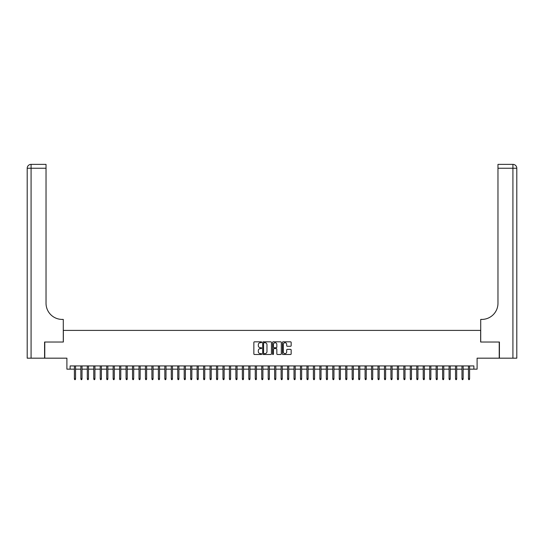 <?xml version="1.0" encoding="UTF-8"?>
<svg xmlns="http://www.w3.org/2000/svg" width="544" height="544" viewBox="0 0 544 544"><rect width="100%" height="100%" fill="white"/><g stroke="black" fill="none" stroke-linecap="round" stroke-linejoin="round"><path stroke-width="0.82" d="M261.664 342.264A0.442 0.442 0 0 0 261.222 341.822L254.483 341.822A0.632 0.632 0 0 0 253.851 342.455L253.851 353.872A0.632 0.632 0 0 0 254.483 354.504L261.222 354.504A0.442 0.442 0 0 0 261.664 354.062A0.442 0.442 0 0 0 261.222 353.614L260.352 353.614A2.026 2.026 0 0 1 258.318 351.587L258.318 350.635A2.026 2.026 0 0 1 260.352 348.609L261.222 348.609A0.442 0.442 0 0 0 261.664 348.16A0.442 0.442 0 0 0 261.222 347.718L260.352 347.718A2.026 2.026 0 0 1 258.318 345.692L258.318 344.74A2.026 2.026 0 0 1 260.352 342.706L261.222 342.706A0.442 0.442 0 0 0 261.664 342.264M290.53 346.29A0.632 0.632 0 0 0 291.162 345.658L291.162 342.455A0.632 0.632 0 0 0 290.53 341.822L283.05 341.822A0.632 0.632 0 0 0 282.418 342.455L282.418 353.872A0.632 0.632 0 0 0 283.05 354.504L290.53 354.504A0.632 0.632 0 0 0 291.162 353.872L291.162 350.003A0.632 0.632 0 0 0 290.53 349.37L287.327 349.37A0.632 0.632 0 0 0 286.695 350.003L286.695 351.92A1.693 1.693 0 0 1 285.002 353.614A1.693 1.693 0 0 1 283.302 351.92L283.302 344.406A1.693 1.693 0 0 1 285.002 342.706A1.693 1.693 0 0 1 286.695 344.406L286.695 345.658A0.632 0.632 0 0 0 287.327 346.29L290.53 346.29M70.128 369.158L70.128 365.928L473.872 365.928L473.872 369.158L477.102 369.158L477.102 358.176L499.229 358.176L499.229 342.026L480.658 342.026L480.658 330.398L63.342 330.398L63.342 342.026L44.771 342.026L44.771 358.176L66.898 358.176L66.898 369.158L74.392 369.158M271.442 342.455A0.632 0.632 0 0 0 270.81 341.822L263.33 341.822A0.632 0.632 0 0 0 262.698 342.455L262.698 353.872A0.632 0.632 0 0 0 263.33 354.504L270.81 354.504A0.632 0.632 0 0 0 271.442 353.872L271.442 342.455M273.19 341.822L280.67 341.822A0.632 0.632 0 0 1 281.302 342.455L281.302 353.872A0.632 0.632 0 0 1 280.67 354.504L277.467 354.504A0.632 0.632 0 0 1 276.835 353.872L276.835 349.241A0.632 0.632 0 0 0 276.202 348.609L274.074 348.609A0.632 0.632 0 0 0 273.442 349.241L273.442 354.062A0.442 0.442 0 0 1 273 354.504A0.442 0.442 0 0 1 272.558 354.062L272.558 342.455A0.632 0.632 0 0 1 273.19 341.822M75.555 369.158L80.852 369.158M82.015 369.158L87.312 369.158M88.475 369.158L93.772 369.158M94.935 369.158L100.232 369.158M101.395 369.158L106.692 369.158M107.855 369.158L113.152 369.158M114.315 369.158L119.612 369.158M120.775 369.158L126.072 369.158M127.235 369.158L132.532 369.158M133.695 369.158L138.992 369.158M140.155 369.158L145.452 369.158M146.615 369.158L151.912 369.158M153.075 369.158L158.372 369.158M159.535 369.158L164.832 369.158M165.995 369.158L171.292 369.158M172.455 369.158L177.752 369.158M178.915 369.158L184.212 369.158M185.375 369.158L190.672 369.158M191.835 369.158L197.132 369.158M198.295 369.158L203.592 369.158M204.755 369.158L210.052 369.158M211.215 369.158L216.512 369.158M217.675 369.158L222.972 369.158M224.135 369.158L229.432 369.158M230.595 369.158L235.892 369.158M237.055 369.158L242.352 369.158M243.515 369.158L248.812 369.158M249.975 369.158L255.272 369.158M256.435 369.158L261.732 369.158M262.895 369.158L268.192 369.158M269.355 369.158L274.645 369.158M275.808 369.158L281.105 369.158M282.268 369.158L287.565 369.158M288.728 369.158L294.025 369.158M295.188 369.158L300.485 369.158M301.648 369.158L306.945 369.158M308.108 369.158L313.405 369.158M314.568 369.158L319.865 369.158M321.028 369.158L326.325 369.158M327.488 369.158L332.785 369.158M333.948 369.158L339.245 369.158M340.408 369.158L345.705 369.158M346.868 369.158L352.165 369.158M353.328 369.158L358.625 369.158M359.788 369.158L365.085 369.158M366.248 369.158L371.545 369.158M372.708 369.158L378.005 369.158M379.168 369.158L384.465 369.158M385.628 369.158L390.925 369.158M392.088 369.158L397.385 369.158M398.548 369.158L403.845 369.158M405.008 369.158L410.305 369.158M411.468 369.158L416.765 369.158M417.928 369.158L423.225 369.158M424.388 369.158L429.685 369.158M430.848 369.158L436.145 369.158M437.308 369.158L442.605 369.158M443.768 369.158L449.065 369.158M450.228 369.158L455.525 369.158M456.688 369.158L461.985 369.158M463.148 369.158L468.445 369.158M469.608 369.158L473.872 369.158M264.024 342.706A0.442 0.442 0 0 0 263.582 343.155L263.582 353.172A0.442 0.442 0 0 0 264.024 353.614L264.948 353.614A2.026 2.026 0 0 0 266.975 351.587L266.975 344.74A2.026 2.026 0 0 0 264.948 342.706L264.024 342.706M276.835 344.44A1.693 1.693 0 0 0 275.142 342.74A1.693 1.693 0 0 0 273.442 344.44L273.442 347.086A0.632 0.632 0 0 0 274.074 347.718L276.202 347.718A0.632 0.632 0 0 0 276.835 347.086L276.835 344.44M74.392 378.78L74.65 379.624L75.296 379.624L75.555 378.78L74.392 378.78L74.392 365.928M75.555 378.78L75.555 365.928M44.574 342.026L63.281 342.026L63.281 319.416L62.179 319.416A16.15 16.15 0 0 1 46.029 303.266L46.029 168.252L31.076 168.252L31.076 358.176L44.574 358.176L44.574 342.026M31.076 358.176L27.2 358.176L27.2 168.252A3.876 3.876 0 0 1 31.076 164.376L46.029 164.376L46.029 168.252M27.2 319.416L27.2 168.252L31.076 168.252L31.076 164.376M62.179 319.416A16.15 16.15 0 0 1 46.029 303.266M516.8 358.176L499.426 358.176L499.426 342.026L480.719 342.026L480.719 319.416L481.821 319.416A16.15 16.15 0 0 0 497.971 303.266L497.971 164.376L512.924 164.376A3.876 3.876 0 0 1 516.8 168.252L516.8 358.176L516.8 168.252A3.876 3.876 0 0 0 512.924 164.376A3.876 3.876 0 0 1 516.8 168.252L497.971 168.252M481.821 319.416A16.15 16.15 0 0 0 497.971 303.266M80.852 378.78L81.11 379.624L81.756 379.624L82.015 378.78L80.852 378.78L80.852 365.928M82.015 378.78L82.015 365.928M87.312 378.78L87.57 379.624L88.216 379.624L88.475 378.78L87.312 378.78L87.312 365.928M88.475 378.78L88.475 365.928M93.772 378.78L94.03 379.624L94.676 379.624L94.935 378.78L93.772 378.78L93.772 365.928M94.935 378.78L94.935 365.928M100.232 378.78L100.49 379.624L101.136 379.624L101.395 378.78L100.232 378.78L100.232 365.928M101.395 378.78L101.395 365.928M106.692 378.78L106.95 379.624L107.596 379.624L107.855 378.78L106.692 378.78L106.692 365.928M107.855 378.78L107.855 365.928M113.152 378.78L113.41 379.624L114.056 379.624L114.315 378.78L113.152 378.78L113.152 365.928M114.315 378.78L114.315 365.928M119.612 378.78L119.87 379.624L120.516 379.624L120.775 378.78L119.612 378.78L119.612 365.928M120.775 378.78L120.775 365.928M126.072 378.78L126.33 379.624L126.976 379.624L127.235 378.78L126.072 378.78L126.072 365.928M127.235 378.78L127.235 365.928M132.532 378.78L132.79 379.624L133.436 379.624L133.695 378.78L132.532 378.78L132.532 365.928M133.695 378.78L133.695 365.928M138.992 378.78L139.25 379.624L139.896 379.624L140.155 378.78L138.992 378.78L138.992 365.928M140.155 378.78L140.155 365.928M145.452 378.78L145.71 379.624L146.356 379.624L146.615 378.78L145.452 378.78L145.452 365.928M146.615 378.78L146.615 365.928M151.912 378.78L152.17 379.624L152.816 379.624L153.075 378.78L151.912 378.78L151.912 365.928M153.075 378.78L153.075 365.928M158.372 378.78L158.63 379.624L159.276 379.624L159.535 378.78L158.372 378.78L158.372 365.928M159.535 378.78L159.535 365.928M164.832 378.78L165.09 379.624L165.736 379.624L165.995 378.78L164.832 378.78L164.832 365.928M165.995 378.78L165.995 365.928M171.292 378.78L171.55 379.624L172.196 379.624L172.455 378.78L171.292 378.78L171.292 365.928M172.455 378.78L172.455 365.928M177.752 378.78L178.01 379.624L178.656 379.624L178.915 378.78L177.752 378.78L177.752 365.928M178.915 378.78L178.915 365.928M184.212 378.78L184.47 379.624L185.116 379.624L185.375 378.78L184.212 378.78L184.212 365.928M185.375 378.78L185.375 365.928M190.672 378.78L190.93 379.624L191.576 379.624L191.835 378.78L190.672 378.78L190.672 365.928M191.835 378.78L191.835 365.928M197.132 378.78L197.39 379.624L198.036 379.624L198.295 378.78L197.132 378.78L197.132 365.928M198.295 378.78L198.295 365.928M203.592 378.78L203.85 379.624L204.496 379.624L204.755 378.78L203.592 378.78L203.592 365.928M204.755 378.78L204.755 365.928M210.052 378.78L210.31 379.624L210.956 379.624L211.215 378.78L210.052 378.78L210.052 365.928M211.215 378.78L211.215 365.928M216.512 378.78L216.77 379.624L217.416 379.624L217.675 378.78L216.512 378.78L216.512 365.928M217.675 378.78L217.675 365.928M222.972 378.78L223.23 379.624L223.876 379.624L224.135 378.78L222.972 378.78L222.972 365.928M224.135 378.78L224.135 365.928M229.432 378.78L229.69 379.624L230.336 379.624L230.595 378.78L229.432 378.78L229.432 365.928M230.595 378.78L230.595 365.928M235.892 378.78L236.15 379.624L236.796 379.624L237.055 378.78L235.892 378.78L235.892 365.928M237.055 378.78L237.055 365.928M242.352 378.78L242.61 379.624L243.256 379.624L243.515 378.78L242.352 378.78L242.352 365.928M243.515 378.78L243.515 365.928M248.812 378.78L249.07 379.624L249.716 379.624L249.975 378.78L248.812 378.78L248.812 365.928M249.975 378.78L249.975 365.928M255.272 378.78L255.53 379.624L256.176 379.624L256.435 378.78L255.272 378.78L255.272 365.928M256.435 378.78L256.435 365.928M261.732 378.78L261.99 379.624L262.636 379.624L262.895 378.78L261.732 378.78L261.732 365.928M262.895 378.78L262.895 365.928M268.192 378.78L268.45 379.624L269.096 379.624L269.355 378.78L268.192 378.78L268.192 365.928M269.355 378.78L269.355 365.928M274.645 378.78L274.904 379.624L275.55 379.624L275.808 378.78L274.645 378.78L274.645 365.928M275.808 378.78L275.808 365.928M281.105 378.78L281.364 379.624L282.01 379.624L282.268 378.78L281.105 378.78L281.105 365.928M282.268 378.78L282.268 365.928M287.565 378.78L287.824 379.624L288.47 379.624L288.728 378.78L287.565 378.78L287.565 365.928M288.728 378.78L288.728 365.928M294.025 378.78L294.284 379.624L294.93 379.624L295.188 378.78L294.025 378.78L294.025 365.928M295.188 378.78L295.188 365.928M300.485 378.78L300.744 379.624L301.39 379.624L301.648 378.78L300.485 378.78L300.485 365.928M301.648 378.78L301.648 365.928M306.945 378.78L307.204 379.624L307.85 379.624L308.108 378.78L306.945 378.78L306.945 365.928M308.108 378.78L308.108 365.928M313.405 378.78L313.664 379.624L314.31 379.624L314.568 378.78L313.405 378.78L313.405 365.928M314.568 378.78L314.568 365.928M319.865 378.78L320.124 379.624L320.77 379.624L321.028 378.78L319.865 378.78L319.865 365.928M321.028 378.78L321.028 365.928M326.325 378.78L326.584 379.624L327.23 379.624L327.488 378.78L326.325 378.78L326.325 365.928M327.488 378.78L327.488 365.928M332.785 378.78L333.044 379.624L333.69 379.624L333.948 378.78L332.785 378.78L332.785 365.928M333.948 378.78L333.948 365.928M339.245 378.78L339.504 379.624L340.15 379.624L340.408 378.78L339.245 378.78L339.245 365.928M340.408 378.78L340.408 365.928M345.705 378.78L345.964 379.624L346.61 379.624L346.868 378.78L345.705 378.78L345.705 365.928M346.868 378.78L346.868 365.928M352.165 378.78L352.424 379.624L353.07 379.624L353.328 378.78L352.165 378.78L352.165 365.928M353.328 378.78L353.328 365.928M358.625 378.78L358.884 379.624L359.53 379.624L359.788 378.78L358.625 378.78L358.625 365.928M359.788 378.78L359.788 365.928M365.085 378.78L365.344 379.624L365.99 379.624L366.248 378.78L365.085 378.78L365.085 365.928M366.248 378.78L366.248 365.928M371.545 378.78L371.804 379.624L372.45 379.624L372.708 378.78L371.545 378.78L371.545 365.928M372.708 378.78L372.708 365.928M378.005 378.78L378.264 379.624L378.91 379.624L379.168 378.78L378.005 378.78L378.005 365.928M379.168 378.78L379.168 365.928M384.465 378.78L384.724 379.624L385.37 379.624L385.628 378.78L384.465 378.78L384.465 365.928M385.628 378.78L385.628 365.928M390.925 378.78L391.184 379.624L391.83 379.624L392.088 378.78L390.925 378.78L390.925 365.928M392.088 378.78L392.088 365.928M397.385 378.78L397.644 379.624L398.29 379.624L398.548 378.78L397.385 378.78L397.385 365.928M398.548 378.78L398.548 365.928M403.845 378.78L404.104 379.624L404.75 379.624L405.008 378.78L403.845 378.78L403.845 365.928M405.008 378.78L405.008 365.928M410.305 378.78L410.564 379.624L411.21 379.624L411.468 378.78L410.305 378.78L410.305 365.928M411.468 378.78L411.468 365.928M416.765 378.78L417.024 379.624L417.67 379.624L417.928 378.78L416.765 378.78L416.765 365.928M417.928 378.78L417.928 365.928M423.225 378.78L423.484 379.624L424.13 379.624L424.388 378.78L423.225 378.78L423.225 365.928M424.388 378.78L424.388 365.928M429.685 378.78L429.944 379.624L430.59 379.624L430.848 378.78L429.685 378.78L429.685 365.928M430.848 378.78L430.848 365.928M436.145 378.78L436.404 379.624L437.05 379.624L437.308 378.78L436.145 378.78L436.145 365.928M437.308 378.78L437.308 365.928M442.605 378.78L442.864 379.624L443.51 379.624L443.768 378.78L442.605 378.78L442.605 365.928M443.768 378.78L443.768 365.928M449.065 378.78L449.324 379.624L449.97 379.624L450.228 378.78L449.065 378.78L449.065 365.928M450.228 378.78L450.228 365.928M455.525 378.78L455.784 379.624L456.43 379.624L456.688 378.78L455.525 378.78L455.525 365.928M456.688 378.78L456.688 365.928M461.985 378.78L462.244 379.624L462.89 379.624L463.148 378.78L461.985 378.78L461.985 365.928M463.148 378.78L463.148 365.928M468.445 378.78L468.704 379.624L469.35 379.624L469.608 378.78L468.445 378.78L468.445 365.928M469.608 378.78L469.608 365.928M512.924 358.176L512.924 164.376"/></g></svg>

